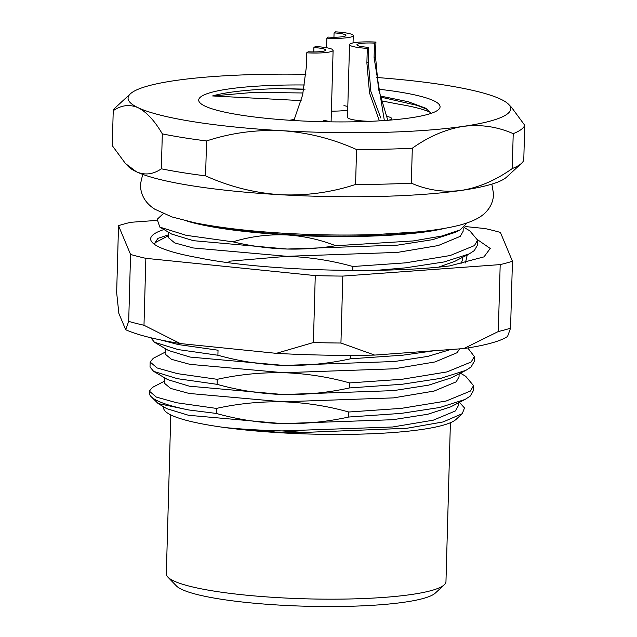 <?xml version="1.0" encoding="UTF-8"?>
<svg xmlns="http://www.w3.org/2000/svg" width="637" height="637" viewBox="0 0 637 637"><rect width="100%" height="100%" fill="white"/><g stroke="black" fill="none" stroke-linecap="round" stroke-linejoin="round"><path stroke-width="0.96" d="M381.396 100.845L398.738 104.189A117.789 17.74 -178.4 0 1 430.612 112.446M380.361 97.015L417.076 105.36L427.857 109.588M168.51 232.21L168.359 237.641L174.721 242.928L193.186 247.96L286.913 256.313L397.512 252.395L438.192 245.563L460.248 236.351L463.115 231.311L463.203 228.094M163.271 213.666L157.172 219.303L159.831 227.106L171.695 234.082L193.393 240.682L287.12 249.043L397.711 245.118L432.722 239.639L455.551 232.274L460.177 229.893L467.144 222.91M459.15 402.043L464.492 407.959L462.263 413.676L443.089 421.949L406.908 428.263L303.937 432.451L282.04 430.915L265.772 431.01L225.609 427.658C243.079 429.29 261.895 430.373 282.04 430.915L392.631 426.989L433.311 420.165L455.367 410.953L458.234 405.904L458.322 402.934M216.277 413.437C237.951 419.496 259.936 422.896 282.239 423.637L392.838 419.711L427.841 414.233L450.678 406.868L465.114 399.431L439.992 407.449L401.238 413.381L348.67 417.036C326.845 421.837 304.701 424.035 282.239 423.637L188.512 415.276L166.814 408.683L158.095 403.547L188.807 409.973L216.277 413.437L216.421 408.413L176.648 402.751L156.336 397.082L149.337 391.126L152.442 387.415L164.346 381.245M164.442 377.709L164.29 383.132L170.66 388.427L189.125 393.451L282.852 401.812L393.443 397.886L434.123 391.062L456.18 381.85L459.046 376.809L459.134 373.831M217.09 384.334C238.764 390.401 260.748 393.801 283.059 394.534L393.65 390.616L428.653 385.138L451.49 377.773L465.926 370.328L440.804 378.354L402.051 384.278L349.49 387.941C327.657 392.734 305.513 394.932 283.059 394.534L189.332 386.181L167.627 379.58L153.628 371.347L150.013 367.047L150.149 362.023L157.148 367.987L177.46 373.648L217.233 379.318L217.09 384.334L177.325 378.673L153.628 371.347M165.254 348.606L165.102 354.037L171.472 359.324L189.937 364.356L283.664 372.717L394.255 368.791L434.936 361.959L456.992 352.755L459.691 348.869M160.795 339.975L178.272 344.553L218.045 350.215L217.902 355.239L178.137 349.578L154.449 342.244L168.439 350.477L190.145 357.078L283.871 365.439L394.462 361.513L427.809 356.394L450.518 349.538M460.901 263.917L462.303 260.406L462.382 257.436M438.885 267.046L454.738 261.377L469.174 253.932L444.053 261.958L405.307 267.882L376.73 270.303M265.772 431.01L281.984 432.857A147.235 22.176 -178.4 0 1 225.609 427.658A147.235 22.176 -178.4 0 1 163.605 407.784L163.629 406.804M305.131 89.14L278.99 88.583A117.789 17.74 1.6 0 0 212.583 95.948L301.15 100.614M378.529 89.204A120.727 18.178 -178.4 0 1 438.59 109.54A120.727 18.178 -178.4 0 1 295.783 120.632A120.727 18.178 -178.4 0 1 200.042 102.875A120.727 18.178 -178.4 0 1 304.629 84.984M444.236 584.83L435.278 593.111A131.039 19.731 -178.4 0 1 280.272 605.15A131.039 19.731 -178.4 0 1 176.361 585.881L167.873 577.106A139.869 21.061 1.6 0 0 278.791 597.681A139.869 21.061 1.6 0 0 444.236 584.83A139.869 21.061 1.6 0 0 445.964 581.669L450.399 422.721M202.582 224.288A144.288 21.73 1.6 0 0 288.091 234.567A144.288 21.73 1.6 0 0 429.274 230.618M168.407 235.754L156.503 241.917L154.05 243.947M154.449 342.244L150.834 337.753M165.158 352.15L153.254 358.312L150.149 362.023M149.337 391.126L149.289 392.822A161.957 24.389 1.6 0 0 151.08 396.588A161.957 24.389 1.6 0 0 188.807 409.973M217.233 379.318C239.066 374.516 261.21 372.319 283.664 372.717C305.967 373.449 327.959 376.849 349.625 382.917L402.194 379.254L446.935 371.928L471.189 361.983L474.342 356.521L474.207 361.545L471.054 367L465.926 370.328M217.902 355.239C239.576 361.298 261.568 364.698 283.871 365.439C306.325 365.837 328.469 363.639 350.302 358.838L402.863 355.183L434.323 350.724M228.89 261.25L286.913 256.313C309.216 257.053 331.208 260.453 352.882 266.513L405.443 262.858L450.184 255.533L474.446 245.579L477.599 240.125L477.455 245.149L474.302 250.604L469.174 253.932M159.831 227.106L186.155 235.324L232.911 241.837C250.787 246.081 268.862 248.486 287.12 249.043C303.451 249.409 319.647 248.311 335.699 245.731L413.158 240.945L441.696 236.056L460.177 229.893M465.114 399.431L470.241 396.103L473.387 390.64L473.53 385.616L470.377 391.078L446.123 401.031L401.382 408.357L348.813 412.012C327.139 405.952 305.155 402.552 282.852 401.812C260.398 401.414 238.254 403.611 216.421 408.413M473.53 385.616L465.687 376.276L460.002 372.932M474.342 356.521L467.781 347.961M477.599 240.125L469.748 230.777L464.078 227.441M335.699 245.731C320.164 239.655 304.104 236.072 287.51 234.989A147.235 22.176 1.6 0 0 445.072 228.277M352.882 266.513L352.771 270.438M350.398 355.358L350.302 358.838M349.625 382.917L349.49 387.941M348.813 412.012L348.67 417.036M462.263 413.676L456.14 419.337A147.235 22.176 -178.4 0 1 281.984 432.857L303.937 432.451M151.08 396.588L158.095 403.547M186.944 221.063A147.235 22.176 1.6 0 0 287.51 234.989C268.87 234.105 250.675 236.391 232.911 241.837M524.737 125.274L523.765 160.19A206.125 31.046 1.6 0 1 521.52 163.327A206.125 31.046 1.6 0 1 512.244 168.574L513.223 133.659A206.125 31.046 -178.4 0 0 524.737 125.274L511.559 107.398M412.306 148.222L411.335 183.145A206.125 31.046 1.6 0 1 355.581 184.467L356.553 149.552A206.125 31.046 -178.4 0 0 412.306 148.222C428.82 136.509 445.773 129.231 463.171 126.389A191.403 28.824 1.6 0 0 508.613 104.333A191.403 28.824 1.6 0 0 500.602 99.133A191.403 28.824 1.6 0 0 376.563 77.483M206.555 140.944L205.584 175.868A206.125 31.046 1.6 0 1 161.344 168.805L162.316 133.881A206.125 31.046 -178.4 0 0 206.555 140.944C230.912 132.95 256.042 129.534 281.96 130.696A191.403 28.824 1.6 0 0 463.171 126.389C480.561 124.199 497.242 126.628 513.223 133.659M305.919 74.306A191.403 28.824 1.6 0 0 175.613 80.493A191.403 28.824 1.6 0 0 130.426 93.774L115.48 107.573A206.125 31.046 -178.4 0 0 113.235 110.711L112.263 145.634L125.441 163.51L136.398 171.767A191.403 28.824 -178.4 0 1 128.387 166.568L125.433 163.51M521.52 163.327L506.574 177.134A191.403 28.824 -178.4 0 1 461.387 190.407A191.403 28.824 -178.4 0 1 280.176 194.715A191.403 28.824 -178.4 0 1 136.398 171.767C144.862 175.438 153.183 174.45 161.344 168.805M512.244 168.574C495.737 180.295 478.785 187.573 461.387 190.407C443.997 192.597 427.316 190.176 411.335 183.145M355.581 184.467C331.129 192.478 305.999 195.893 280.176 194.715C254.274 192.907 229.416 186.625 205.584 175.868M113.235 110.711C121.396 105.065 129.717 104.078 138.181 107.749A191.403 28.824 1.6 0 0 281.96 130.696C307.767 132.488 332.633 138.77 356.553 149.552M130.426 93.774A191.403 28.824 1.6 0 0 138.181 107.749C146.637 112.064 154.68 120.775 162.316 133.881M170.772 414.91L166.329 573.857A139.869 21.061 1.6 0 0 167.873 577.106M431.034 113.394L425.93 108.322L408.19 101.705L380.09 95.972M278.99 88.583L303.849 89.371M212.583 95.948L253.884 92.357L303.093 92.978M384.254 119.939L374.086 57.68L374.5 43.133L375.934 42.09A22.088 3.328 1.6 0 0 349.538 44.614L347.507 117.359A22.088 3.328 1.6 0 0 365.264 121.126A22.088 3.328 1.6 0 0 370.28 121.325M294.31 119.533A22.088 3.328 1.6 0 0 289.747 120.266M331.399 111.117A22.088 3.328 1.6 0 0 347.714 110.05M347.81 106.475A22.088 3.328 1.6 0 0 343.932 105.678M388.299 120.258A22.088 3.328 1.6 0 0 391.659 118.593A22.088 3.328 1.6 0 0 386.372 116.276M329.735 121.842A22.088 3.328 1.6 0 0 323.779 120.353M331.097 121.866L333.103 50.291A22.088 3.328 1.6 0 1 306.708 52.815L308.141 51.772A14.723 2.214 1.6 0 0 325.738 50.084A14.723 2.214 1.6 0 0 313.906 47.576L313.778 51.923M306.708 52.815L306.301 67.363L302.623 95.001L293.872 120.52M333.103 50.291A22.088 3.328 1.6 0 0 315.339 46.525L313.906 47.576M465.066 263.025A150.181 22.613 1.6 0 0 465.193 262.189M477.591 239.727L490.235 248.478L484.001 256.87L449.563 265.932C382.447 274.284 260.39 270.661 198.911 257.834A164.903 24.835 -178.4 0 1 178.264 253.47A164.903 24.835 -178.4 0 1 152.466 242.681A164.903 24.835 -178.4 0 1 163.956 229.535M154.146 244.138L157.96 238.349L168.431 234.838M465.114 226.525L485.107 228.564A213.491 32.153 -178.4 0 1 493.126 230.475A213.491 32.153 -178.4 0 1 500.403 232.441L512.443 261.21A213.491 32.153 -178.4 0 1 500.188 264.602L342.817 276.092A213.491 32.153 -178.4 0 1 315.267 275.606L145.857 258.335A213.491 32.153 -178.4 0 1 130.561 254.458L118.522 225.689A213.491 32.153 -178.4 0 1 130.776 222.297L156.192 220.442M500.188 264.602L498.317 331.527A213.491 32.153 1.6 0 0 510.571 328.135L507.562 336.455A198.76 29.931 -178.4 0 1 463.824 348.566L374.636 355.08A198.76 29.931 -178.4 0 1 276.291 353.344L180.279 343.558A198.76 29.931 -178.4 0 1 125.68 329.703L118.856 313.396L116.659 292.622L118.522 225.689M145.857 258.335L143.986 325.26A213.491 32.153 1.6 0 1 128.69 321.382L130.561 254.458M342.817 276.092L340.946 343.024A213.491 32.153 1.6 0 1 313.396 342.539L315.267 275.606M512.443 261.21L510.571 328.135M128.69 321.382L125.68 329.703M180.279 343.558L143.986 325.26M313.396 342.539L276.291 353.344M374.636 355.08L340.946 343.024M498.317 331.527L463.824 348.566M465.4 262.954L467.247 254.927M374.5 43.133A14.723 2.214 1.6 0 0 356.903 44.821A14.723 2.214 1.6 0 0 368.735 47.329L368.329 61.877L370.885 91.489L380.783 117.988M375.934 42.09L375.527 56.637L378.497 89.061L387.798 120.297M379.389 120.863L369.508 92.97L366.888 62.928L367.294 48.38A22.088 3.328 1.6 0 1 349.538 44.614M368.735 47.329L367.294 48.38M353.049 42.926L353.256 35.608A22.088 3.328 1.6 0 1 326.861 38.14L328.302 37.089A14.723 2.214 1.6 0 0 345.899 35.409A14.723 2.214 1.6 0 0 334.059 32.901L333.939 37.249M353.256 35.608A22.088 3.328 1.6 0 0 335.5 31.85L334.059 32.901M326.861 38.14L326.59 47.735M368.329 61.877L366.888 62.928M375.527 56.637L374.086 57.68M508.613 104.333L511.567 107.39M142.704 174.379L140.387 184.348C140.546 194.866 145.347 203.147 154.775 209.191L171.918 216.922L194.412 222.711C218.3 227.536 247.554 231.024 282.159 233.15C314.415 235.077 345.875 235.531 376.547 234.504L417.339 231.932C434.601 230.283 448.926 227.966 460.304 224.98C474.605 221.031 482.209 216.476 486.7 211.205C490.92 206.571 493.221 200.91 493.603 194.221L491.852 184.125"/></g></svg>
